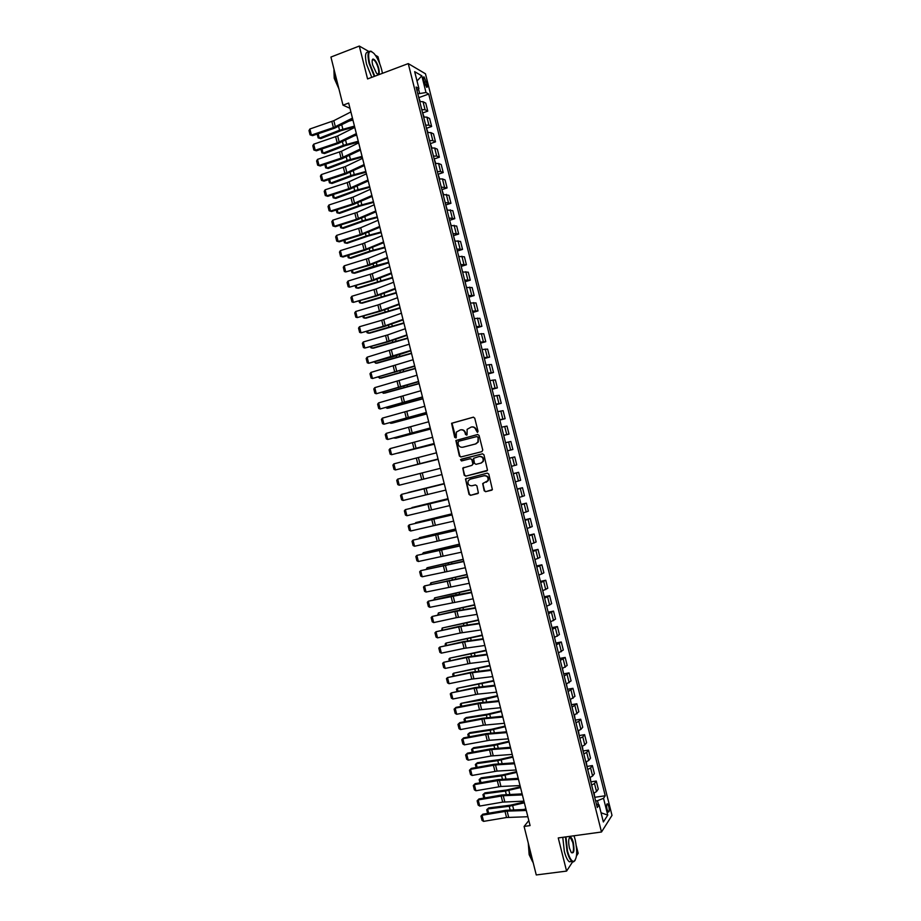<?xml version="1.0" encoding="UTF-8"?>
<svg xmlns="http://www.w3.org/2000/svg" width="921" height="921" viewBox="0 0 921 921"><rect width="100%" height="100%" fill="white"/><g stroke="black" fill="none" stroke-linecap="round" stroke-linejoin="round"><path stroke-width="1.38" d="M477.435 432.398L478.045 431.316L474.729 418.122L473.244 417.19L451.566 423.28L454.709 437.383L456.24 437.648L456.344 432.11L460.373 429.888C462.687 429.531 464.265 430.533 465.093 432.87L465.519 434.574L467.062 434.827L467.131 429.324L471.218 427.045C473.555 426.688 475.132 427.689 475.973 430.038L477.435 432.398M608.827 806.566L607.572 803.849C606.513 803.757 606.329 805.576 607.043 809.317L608.297 812.023C609.357 812.115 609.541 810.296 608.827 806.566M484.17 490.743L485.655 491.699L492.39 489.604L488.786 474.073L487.301 473.118L465.485 478.932L469.031 494.404L470.504 495.36L478.402 493.011L476.917 485.874L475.443 484.918L471.909 485.781C468.697 485.701 467.477 484.032 468.225 480.785L470.24 479.173L484.112 475.754C487.301 475.8 488.544 477.435 487.865 480.67L482.685 483.583L484.17 490.743L486.058 491.561L491.86 490.156M368.987 51.576L359.305 46.05L367.571 78.93L408.256 63.595L601.494 832.008L558.253 837.937L566.588 871.093L536.264 874.95L524.095 826.436L530.082 825.584L348.668 103.06L343.003 105.167L349.98 108.298M359.305 46.05L330.927 57.056L343.003 105.167M481.902 451.635L482.765 450.093L479.081 435.437L477.596 434.505L455.872 440.514L459.395 456.045L460.868 456.977L481.902 451.635M483.928 454.755L487.52 470.309L465.692 476.169L464.219 475.224L462.756 468.052L472.001 465.335L472.864 463.804L471.817 459.66L470.343 458.716L461.49 460.949L460.546 459.637L482.443 453.811L483.928 454.755M423.614 79.931L426.619 87.242C427.436 87.553 427.597 86.562 427.091 84.248L424.097 76.95C423.269 76.627 423.119 77.617 423.614 79.931M408.256 63.595L425.456 73.772L612.005 815.373L601.494 832.008M416.971 90.523L418.928 88.6L416.096 87.035L597.28 807.533L599.064 804.885L596.44 804.183M418.928 88.6L414.669 71.665L421.806 75.821L426.009 92.514L417.8 93.85M418.894 97.614L428.726 94.023L426.009 92.514M428.726 94.023L605.235 795.756L603.531 798.3L607.756 815.12L603.359 821.969L599.064 804.885M379.774 63.837L377.978 56.711L375.354 55.202M566.588 871.093L572.655 861.791M576.488 855.897L578.181 853.307L576.339 845.985M528.827 820.553L524.095 826.436M419.562 93.205L418.502 89.015M598.5 804.735L597.487 800.706L595.634 800.982M422.727 112.949L427.77 111.13L425.767 103.152L423.027 101.701L419.757 101.586M426.561 128.284L431.638 126.488L429.623 118.498L426.907 117.14L423.648 117.071M430.395 143.63L435.495 141.846L433.492 133.856L430.798 132.578L427.54 132.555M434.228 158.976L439.363 157.203L437.348 149.214L434.677 148.028L431.431 148.039M439.697 178.927L438.028 174.276L443.22 172.561L441.217 164.571L438.569 163.478L435.322 163.524M443.508 194.435L441.907 189.68L447.088 187.93L445.073 179.94L442.448 178.927L439.225 179.008M445.764 205.003L450.956 203.288L448.941 195.298L443.116 194.504M449.621 220.349L454.813 218.657L452.81 210.667L447.019 210M453.477 235.695L458.681 234.026L456.678 226.036L450.91 225.495M457.334 251.053L462.549 249.407L460.535 241.406L454.813 240.991M461.202 266.399L466.417 264.776L464.403 256.786L458.704 256.487M465.059 281.757L470.286 280.157L468.271 272.167L462.607 271.994M468.927 297.115L474.154 295.537L472.139 287.548L466.51 287.502M472.784 312.472L478.022 310.93L476.007 302.928L470.401 303.009M476.652 327.841L481.89 326.31L479.876 318.309L474.303 318.528M480.509 343.199L485.758 341.703L483.755 333.701L478.206 334.035M484.377 358.568L489.638 357.095L487.623 349.082L482.109 349.554M488.245 373.938L493.506 372.487L491.492 364.486L486.012 365.073M492.113 389.318L497.375 387.879L495.36 379.878L489.914 380.592M495.97 404.687L501.254 403.283L499.24 395.27L493.817 396.122M499.838 420.068L505.122 418.687L503.108 410.674L497.72 411.652M503.706 435.449L509.002 434.09L506.987 426.078L501.634 427.183M507.575 450.83L512.87 449.494L510.856 441.481L505.537 442.713M509.44 458.209L514.735 456.885L509.44 458.244M511.477 466.325L516.75 464.898L514.735 456.885M513.308 473.601L518.615 472.3L513.354 473.785M515.38 481.867L520.63 480.313L518.615 472.3M517.176 488.993L522.483 487.716L517.257 489.327M519.294 497.409L524.498 495.728L522.483 487.716M521.044 504.386L526.363 503.131L521.171 504.869M523.197 512.951L528.378 511.143L526.363 503.131M524.912 519.778L530.243 518.546L525.074 520.411M527.111 528.493L532.257 526.57L530.243 518.546M528.792 535.17L534.122 533.961L528.988 535.964M531.026 544.046L536.137 541.985L534.122 533.961M532.66 550.574L538.002 549.388L532.902 551.518M534.928 559.6L540.017 557.412L538.002 549.388M536.54 565.978L541.882 564.815L536.805 567.071M538.843 575.153L543.897 572.839L541.882 564.815M540.408 581.381L545.762 580.242L540.719 582.625M542.757 590.706L547.776 588.266L545.762 580.242M544.288 596.785L549.641 595.68L544.633 598.178M546.671 606.271L551.656 603.704L549.641 595.68M548.156 612.2L553.521 611.107L548.548 613.743M550.585 621.836L555.536 619.131L553.521 611.107M552.036 627.604L557.401 626.545L552.462 629.308M554.5 637.401L559.427 634.569L557.401 626.545M555.916 643.019L561.292 641.983L556.376 644.873M558.414 652.966L563.307 650.007L561.292 641.983M559.784 658.434L565.172 657.421L560.29 660.438M562.328 668.542L567.186 665.457L565.172 657.421M563.664 673.861L569.051 672.871L564.205 676.014M566.242 684.107L571.078 680.895L569.051 672.871M567.543 689.276L572.943 688.309L568.119 691.59M570.157 699.684L574.957 696.345L572.943 688.309M571.423 704.703L576.822 703.759L572.045 707.167M574.082 715.26L578.849 711.795L576.822 703.759M574.451 715.133L575.303 720.118L580.714 719.209L578.86 721.304L575.959 722.743M577.997 730.848L580.886 729.386L582.728 727.245L580.714 719.209M579.205 735.557L584.593 734.67L582.763 736.846L579.873 738.32M581.911 746.424L584.8 744.928L586.619 742.706L584.593 734.67M583.108 750.983L588.484 750.12L586.677 752.399L583.799 753.908M585.837 762.012L588.715 760.481L590.511 758.156L588.484 750.12M587.011 766.422L592.376 765.581L590.591 767.941L587.713 769.495M589.751 777.6L592.617 776.023L594.39 773.617L592.376 765.581M590.914 781.86L596.267 781.043L594.494 783.495L591.639 785.083M593.677 793.188L596.532 791.576L598.282 789.09L596.267 781.043M594.828 797.287L605.235 795.756M427.77 111.13L425.053 109.726L421.772 109.645M431.638 126.488L428.933 125.164L425.675 125.118M435.495 141.846L432.812 140.614L429.566 140.602M439.363 157.203L436.704 156.063L433.457 156.086M443.22 172.561L440.583 171.513L437.348 171.571M447.088 187.93L441.251 187.067M450.956 203.288L445.142 202.562M454.813 218.657L449.045 218.058M458.681 234.026L452.936 233.554M462.549 249.407L456.839 249.05M466.417 264.776L460.73 264.557M470.286 280.157L464.633 280.065M474.154 295.537L468.536 295.572M478.022 310.93L472.438 311.079M481.89 326.31L476.33 326.587M485.758 341.703L480.232 342.105M489.638 357.095L484.135 357.624M493.506 372.487L488.038 373.143M497.375 387.879L491.952 388.674M501.254 403.283L495.855 404.192M505.122 418.687L499.758 419.723M509.002 434.09L503.66 435.253M512.87 449.494L507.563 450.795M597.487 800.706L603.531 798.3M417.017 80.99L421.806 75.821M607.756 815.12L601.056 812.771M477.573 432.34L476.376 429.957C475.581 427.666 474.039 426.665 471.759 426.941M460.903 429.796C463.182 429.508 464.714 430.51 465.508 432.801L466.705 435.173M473.578 417.155L451.992 423.211L455.895 437.982M477.849 434.47L456.298 440.422L459.821 455.941L461.145 456.908M477.78 437.233L476.733 436.577L458.301 441.355L458.151 444.21C458.98 446.547 460.546 447.548 462.86 447.203L475.478 443.968L477.872 442.057L478.183 437.153L476.836 436.554M478.183 437.153L478.287 441.976L475.881 443.887L463.286 447.122M486.898 470.896L465.692 476.169M463.873 467.373L463.079 468.881L464.633 475.109L466.107 476.053M472.001 465.335L473.279 463.7L472.243 459.556L470.343 458.716M482.581 453.788L461.49 459.13L460.972 459.533L461.824 460.868M480.877 463.113L482.926 461.456C483.663 458.186 482.431 456.528 479.208 456.471L473.567 458.313L474.499 463.39L475.984 464.334L481.28 463.01L483.329 461.352C484.066 458.082 482.834 456.425 479.622 456.379L479.208 456.471M483.652 482.903L483.007 484.354L484.573 490.605M486.184 482.259L488.268 480.555C488.947 477.32 487.704 475.685 484.515 475.627L484.112 475.754M470.458 479.116L484.515 475.627M466.487 478.264L465.796 479.726L469.457 494.278L470.93 495.233L477.884 493.541M349.243 121.042L352.939 120.064M318.171 133.764L319.276 138.162L339.538 130.229L354.458 126.119M318.159 137.92L320.807 138.587L318.159 137.92L317.204 134.086M354.666 126.971L341.035 130.678L320.807 138.587M420.229 101.529L418.675 97.304M352.444 118.13L333.39 127.605L311.413 135.076L312.587 135.652L334.519 128.215L352.731 119.27M350.889 111.948L333.828 120.674L309.882 128.998L311.413 135.076L310.066 134.834L308.995 130.586L309.882 128.998M312.587 135.652L310.066 134.834M354.32 135.813L356.726 135.191M321.982 148.937L323.041 153.151L343.337 145.334L358.246 141.235M321.913 152.886L324.56 153.542L321.913 152.886L321.015 149.271M358.453 142.053L344.822 145.748L324.56 153.542M424.12 117.002L422.543 112.696M359.524 150.572L360.525 150.307M325.792 164.122L326.805 168.14L347.125 160.438L362.045 156.351M324.814 164.445L325.677 167.864L328.313 168.497L348.61 160.818L362.241 157.134M428.012 132.474L426.411 128.088M329.603 179.307L330.558 183.129L350.924 175.543L365.844 171.479M328.624 179.63L329.43 182.83L332.067 183.463L352.386 175.899L366.028 172.227M431.903 147.959L430.291 143.48M356.335 133.603L337.224 142.882L315.224 150.273L316.387 150.814L338.341 143.446L356.611 134.696M354.781 127.409L337.662 135.963L313.693 144.194L315.224 150.273L313.865 150.019L312.806 145.771L313.693 144.194M316.387 150.814L313.865 150.019M360.215 149.075L341.058 158.159L319.034 165.469L320.186 165.976L342.163 158.688L360.479 150.111M358.66 142.882L341.507 151.251L317.503 159.391L319.034 165.469L317.676 165.193L316.617 160.945L317.503 159.391M320.186 165.976L317.676 165.193M364.106 164.548L346.883 172.664L322.845 180.666L323.996 181.149L345.985 173.931L364.348 165.538M362.552 158.354L345.34 166.54L321.325 174.587L322.845 180.666L321.487 180.378L320.416 176.13L321.325 174.587M323.996 181.149L321.487 180.378M333.414 194.492L334.323 198.13L354.712 190.659L369.643 186.606M332.435 194.815L333.183 197.808L335.82 198.418L356.174 190.969L369.816 187.308M435.806 163.443L434.159 158.884M367.986 180.021L348.725 188.724L326.656 195.874L327.795 196.311L349.819 189.185L368.227 180.965M366.431 173.827L347.194 182.611L325.136 189.795L326.656 195.874L325.297 195.574L324.227 191.315L325.136 189.795M327.795 196.311L325.297 195.574M382.445 73.323L381.743 70.008C379.889 63.112 377.345 57.643 374.122 53.602C368.964 48.951 367.456 52.186 369.586 63.319L374.755 76.213M374.283 76.397L369.079 63.365C367.122 54.178 367.916 50.195 371.485 51.415L371.681 51.53M378.761 68.361C379.832 73.922 379.072 75.534 376.47 73.208L372.671 65.023C371.888 61.615 371.98 59.612 372.947 59.048C375.02 59.347 376.954 62.444 378.761 68.361M377.368 74.06C378.853 74.302 379.153 72.425 378.266 68.407C377.023 64.01 375.469 61.108 373.604 59.692L372.268 60.015M337.915 84.882L334.922 76.397L333.897 68.868M338.905 88.83L334.231 78.297L333.932 70.445M371.773 77.341L366.57 64.332C364.67 55.582 365.338 51.53 368.596 52.175M565.955 836.878L567.474 850.935C569.362 857.865 571.457 861.365 573.76 861.423C577.11 858.89 577.582 851.603 575.153 839.584L574.013 835.773M575.049 860.525L573.461 861.872L572.01 861.446C570.099 859.961 568.43 856.518 567.014 851.119L565.436 836.947M573.265 842.37C574.646 850.889 573.933 854.181 571.124 852.282L569.431 848.045C568.222 841.99 568.453 838.352 570.122 837.131C571.285 837.166 572.332 838.916 573.265 842.37M571.492 852.754C573.633 852.823 574.071 849.427 572.816 842.565L570.49 837.765L569.282 837.914L570.49 837.765M533.317 863.173L530.646 855.966L529.264 847.032M532.66 861.872L529.149 854.665L528.286 843.152M569.339 861.791L572.01 861.446L569.339 861.791C567.417 860.306 565.747 856.875 564.343 851.476L562.777 837.316M337.224 209.689L338.088 213.119L358.511 205.774L373.442 201.734M336.246 210L336.948 212.797L339.573 213.384L359.961 206.051L373.604 202.401M371.877 195.494L352.559 204.013L330.478 211.082L331.606 211.485L353.641 204.427L372.096 196.392M370.323 189.3L353.019 197.14L328.947 204.992L330.478 211.082L329.108 210.759L328.037 206.511L328.947 204.992M331.606 211.485L329.108 210.759M341.035 224.874L341.852 228.12L362.298 220.89L377.242 216.872M340.056 225.185L340.701 227.775L343.337 228.35L363.749 221.132L377.403 217.494M375.756 210.978L356.392 219.302L334.288 226.29L335.417 226.658L357.475 219.682L375.975 211.818M374.202 204.784L356.864 212.44L332.757 220.2L334.288 226.29L332.918 225.956L331.848 221.696L332.757 220.2M335.417 226.658L332.918 225.956M344.845 240.07L345.617 243.121L366.098 236.006L381.041 232M343.867 240.381L344.466 242.764L347.09 243.317L367.537 236.225L381.19 232.599M447.318 209.942L445.776 205.084M379.648 226.462L360.238 234.59L338.111 241.498L339.216 241.832L361.297 234.936L379.843 227.257M378.094 220.269L360.698 227.74L336.579 235.408L338.111 241.498L336.729 241.152L335.658 236.893L336.579 235.408M339.216 241.832L336.729 241.152M348.656 255.267L349.381 258.133L369.885 251.134L384.84 247.139M347.678 255.578L348.23 257.742L350.843 258.294L371.324 251.306L384.978 247.691M451.117 225.449L449.655 220.487M383.539 241.947L366.086 249.165L341.921 256.706L343.026 257.005L365.13 250.19L383.723 242.684M381.985 235.753L362.54 243.766L340.39 250.627L341.921 256.706L340.54 256.349L339.481 252.089L340.39 250.627M343.026 257.005L340.54 256.349M352.478 270.475L353.146 273.134L373.684 266.25L388.639 262.278M351.488 270.774L351.983 272.731L354.597 273.261L388.777 262.796M454.939 240.968L453.523 235.903M387.43 257.431L367.916 265.179L345.743 271.925L368.964 265.455L387.603 258.122M385.876 251.237L368.388 258.352L344.212 265.835L345.743 271.925L344.35 271.545L343.291 267.286L344.212 265.835M356.289 285.671L356.911 288.146L392.45 277.417M355.31 285.971L355.748 287.732L358.361 288.238L392.565 277.9M458.762 256.487L457.403 251.306M391.321 272.927L371.75 280.479L349.554 287.145L372.786 280.709L391.483 273.572M389.756 266.733L372.234 273.664L348.034 281.055L349.554 287.145L348.173 286.742L347.102 282.494L348.034 281.055M360.099 300.879L360.675 303.159L396.249 292.556M359.121 301.167L359.512 302.721L362.114 303.216L396.352 293.005M462.595 271.971L461.283 266.722M395.201 288.423L375.595 295.779L353.376 302.364L376.62 295.975L395.351 289.01M393.647 282.217L376.079 288.975L351.845 296.274L353.376 302.364L351.983 301.95L350.913 297.69L351.845 296.274M363.922 316.087L364.44 318.171L400.048 307.706M362.932 316.375L363.277 317.722L365.879 318.206L400.151 308.109M466.475 287.387L465.151 282.137M399.092 303.918L381.455 310.423L357.198 317.595L380.454 311.24L399.23 304.46M397.538 297.713L377.898 304.955L355.667 311.505L357.198 317.595L355.794 317.158L354.735 312.898L355.667 311.505M367.732 331.295L368.216 333.195L403.859 322.857M366.754 331.583L367.03 332.723L369.632 333.183L403.951 323.225M470.355 302.802L469.031 297.564M402.984 319.414L385.3 325.735L361.009 332.815L384.287 326.518L403.11 319.909M401.429 313.209L381.743 320.266L359.489 326.725L361.009 332.815L359.616 332.366L358.545 328.106L359.489 326.725M371.554 346.503L371.98 348.207L407.658 338.007M370.564 346.791L370.795 347.724L373.396 348.173L407.738 338.341M474.234 318.229L472.91 312.979M406.886 334.91L387.119 341.691L364.831 348.046L388.121 341.783L406.99 335.359M405.321 328.716L387.603 334.933L363.3 341.956L364.831 348.046L363.427 347.585L362.356 343.326L363.3 341.956M375.365 361.723L375.745 363.231L411.468 353.157M374.375 361.999L375.745 363.231L377.161 363.162L411.537 353.457M478.114 333.655L476.79 328.406M410.778 350.417L368.653 363.277L391.955 357.06L410.87 350.809M409.212 344.212L367.122 357.187L368.653 363.277L367.249 362.793L366.178 358.534L367.122 357.187M379.187 376.942L379.521 378.255L415.267 368.319M378.197 377.219L380.914 378.151L415.336 368.573M481.994 349.082L480.67 343.832M414.669 365.925L372.475 378.508L414.749 366.27M413.115 359.72L370.944 372.418L372.475 378.508L371.059 378.013L369.989 373.753L370.944 372.418M383.009 392.162L383.286 393.29L419.078 383.47M382.019 392.427L384.679 393.14L419.124 383.689M485.874 364.509L484.55 359.259M418.56 381.432L376.298 393.751L418.641 381.72M417.006 375.227L374.766 387.649L376.298 393.751L374.882 393.232L373.811 388.973L374.766 387.649M386.82 407.381L387.062 408.314L422.877 398.632M385.83 407.646L388.443 408.141L422.923 398.816M489.753 379.947L488.429 374.697M422.451 396.939L380.12 408.982L422.52 397.181M420.897 390.734L378.589 402.891L380.12 408.982L378.704 408.452L377.633 404.192L378.589 402.891M390.642 422.601L390.826 423.349L426.688 413.805M389.779 422.831L392.208 423.142L426.722 413.943M493.633 395.374L492.309 390.136M426.354 412.458L383.942 424.224L426.4 412.654M424.8 406.253L382.411 418.122L383.942 424.224L382.514 423.683L381.444 419.412L382.411 418.122M394.464 437.832L430.498 428.967M393.831 438.005L395.972 438.143L430.521 429.071M497.513 410.812L496.2 405.562M430.245 427.977L387.764 439.467L430.28 428.115M428.691 421.772L386.233 433.365L387.764 439.467L386.336 438.903L385.266 434.643L386.233 433.365M398.286 453.063L434.309 444.129M397.884 453.167L434.321 444.198M501.404 426.262L500.08 421.012M434.148 443.496L391.586 454.709L434.171 443.588M432.582 437.291L390.067 448.619L391.586 454.709L390.159 454.134L389.088 449.874L390.067 448.619M402.109 468.294L438.12 459.303M401.924 468.34L438.12 459.337M505.284 441.7L503.96 436.45M438.039 459.015L395.42 469.963L438.051 459.061M436.485 452.81L393.889 463.862L395.42 469.963L393.981 469.365L392.91 465.105L393.889 463.862M509.163 457.15L507.851 451.9M441.942 474.545L399.242 485.217L397.711 479.116L396.732 480.336L397.803 484.596L399.242 485.217M440.376 468.329L397.711 479.116M444.21 483.56L408.187 492.528L444.21 483.583M513.055 472.6L511.731 467.338M445.845 490.064L403.064 500.471L401.533 494.37L400.554 495.567L401.625 499.838L403.064 500.471M444.279 483.859L401.533 494.37L444.267 483.813M448.009 498.698L411.963 507.563L448.02 498.756M516.934 488.049L515.622 482.788M449.736 505.594L406.898 515.725L405.367 509.624L404.377 510.81L405.447 515.081L406.898 515.725M448.182 499.389L405.367 509.624L448.159 499.297M451.808 513.837L415.739 522.61L451.831 513.941M520.826 503.499L519.502 498.249M415.244 523.301L415.866 523.151M453.639 521.125L410.72 530.98L409.189 524.878L408.199 526.052L409.269 530.323L410.72 530.98M452.084 514.92L409.189 524.878L452.038 514.781M455.607 528.976L419.516 537.668L455.642 529.126M524.705 518.96L523.393 513.699M418.836 538.601L419.516 537.668L419.7 538.394M457.541 536.667L414.554 546.245L413.022 540.132L412.021 541.295L413.092 545.566L414.554 546.245M455.976 530.45L413.022 540.132L455.93 530.254M459.418 544.127L423.292 552.715L459.464 544.311M528.596 534.41L527.273 529.161M422.52 553.878L423.292 552.715L423.522 553.648M461.444 552.197L418.376 561.511L416.845 555.398L415.843 556.537L416.914 560.808L418.376 561.511M459.878 545.98L416.845 555.398L459.821 545.75M463.217 559.277L427.068 567.773L463.275 559.496M532.488 549.872L531.164 544.622M426.342 569.12L427.068 567.773L427.344 568.89M465.347 567.739L422.209 576.776L420.678 570.663L419.665 571.791L420.747 576.062L422.209 576.776M463.781 561.522L420.678 570.663L463.712 561.234M467.028 574.428L430.844 582.832L467.085 574.681M536.379 565.344L535.055 560.083M430.165 584.375L430.844 582.832L431.178 584.144M469.25 583.281L426.043 592.042L424.512 585.929L423.499 587.045L424.569 591.317L426.043 592.042M467.684 577.064L424.512 585.929L467.603 576.73M470.827 589.578L434.62 597.89L470.896 589.877M540.27 580.806L538.946 575.544M433.998 599.617L434.62 597.89L435 599.398M473.152 598.823L429.865 607.307L428.334 601.206L427.321 602.299L428.392 606.571L429.865 607.307M471.587 592.606L428.334 601.206L451.843 595.657L471.494 592.215M474.637 604.74L438.396 612.949L474.718 605.074M544.15 596.278L542.837 591.017M437.82 614.871L438.396 612.949L438.822 614.652M477.055 614.376L456.379 617.669L433.699 622.584L432.168 616.471L431.155 617.554L432.225 621.825L433.699 622.584M475.489 608.159L456.931 611.13L432.168 616.471L455.676 610.98L475.386 607.71M478.436 619.902L442.184 628.018L478.529 620.27M548.041 611.74L546.717 606.49M441.654 630.125L442.184 628.018L442.656 629.906M480.958 629.929L460.235 633.026L437.533 637.862L436.001 631.748L434.977 632.808L436.047 637.079L437.533 637.862M479.392 623.701L460.788 626.499L436.001 631.748L459.521 626.292L479.277 623.218M482.247 635.064L445.96 643.088L482.351 635.467M551.932 627.224L550.608 621.963M445.476 645.379L445.142 644.044L445.96 643.088L446.489 645.172M484.86 645.483L464.092 648.384L441.366 653.139L439.835 647.026L438.81 648.073L439.881 652.344L441.366 653.139M483.306 639.255L464.645 641.868L439.835 647.026L463.367 641.615L483.168 638.713M486.058 650.226L449.736 658.158L486.161 650.663M555.824 642.697L554.5 637.436M449.31 660.645L448.918 659.091L449.736 658.158L450.311 660.438M488.763 661.036L470.044 663.396L445.2 668.416L443.669 662.303L442.633 663.339L443.703 667.61L445.2 668.416M487.209 654.808L466.406 657.606L443.669 662.303L467.223 656.938L487.059 654.221M489.868 665.388L453.523 673.228L489.984 665.871M559.726 658.17L558.46 652.954M453.132 675.91L452.695 674.149L453.523 673.228L454.145 675.703M492.677 676.59L471.805 679.111L449.034 683.704L447.502 677.591L446.466 678.604L447.537 682.875L449.034 683.704M491.112 670.373L470.263 672.963L447.502 677.591L471.068 672.261L490.951 669.728M493.668 680.561L457.3 688.298L493.806 681.08M563.617 673.654L562.455 668.496M456.966 691.176L456.471 689.207L457.3 688.298L457.979 690.969M496.58 692.155L477.769 694.146L452.867 698.993L451.336 692.868L450.288 693.87L451.371 698.141L452.867 698.993M495.014 685.926L474.119 688.332L451.336 692.868L474.914 687.596L494.842 685.236M497.478 695.735L461.087 703.379L482.523 699.845L497.616 696.288M567.509 689.138L566.45 684.05M460.799 706.442L460.247 704.266L461.087 703.379L461.801 706.246M500.494 707.719L479.519 709.849L456.701 714.282L455.17 708.157L454.122 709.135L456.01 707.374L478.759 702.93L498.745 700.743M456.01 707.374L455.17 708.157L480.083 703.379L498.929 701.491M456.701 714.282L455.193 713.418L454.122 709.135M501.289 710.908L487.508 714.166L466.084 717.586L464.875 718.461L486.334 715.041L501.438 711.496M571.4 704.623L570.444 699.592M464.621 721.707L464.034 719.324L464.875 718.461L465.635 721.511M504.397 723.284L483.375 725.218L460.535 729.57L459.003 723.446L457.956 724.413L459.832 722.628L482.604 718.253L502.636 716.262M459.832 722.628L459.003 723.446L483.951 718.76L502.831 717.056M460.535 729.57L459.026 728.695L457.956 724.413M505.099 726.082L491.319 729.34L469.86 732.632L468.651 733.542L490.156 730.238L505.261 726.715M468.455 736.984L467.81 734.394L468.651 733.542L469.468 736.788M508.311 738.849L489.35 740.3L464.38 744.859L462.837 738.746L461.789 739.69L463.654 737.882L486.461 733.6L506.527 731.781M463.654 737.882L462.837 738.746L487.808 734.152L506.746 732.621M464.38 744.859L462.86 743.972L461.789 739.69M508.91 741.267L495.118 744.502L473.636 747.679L472.438 748.623L493.967 745.446L509.083 741.935M579.194 735.603L578.457 730.687M472.289 752.261L471.587 749.452L472.438 748.623L473.302 752.066M512.214 754.426L491.089 755.968L468.213 760.159L466.682 754.034L465.623 754.967L467.488 753.148L490.306 748.934L510.43 747.299M467.488 753.148L466.682 754.034L491.676 749.533L510.648 748.186M468.213 760.159L466.694 759.249L465.623 754.967M512.721 756.44L498.929 759.675L477.412 762.738L476.226 763.705L497.789 760.642L512.905 757.154M583.097 751.099L582.371 746.263M476.122 767.538L475.363 764.522L476.226 763.705L477.136 767.354M516.128 769.991L497.075 771.084L472.047 775.459L470.516 769.334L469.457 770.255L471.31 768.402L494.163 764.269L514.321 762.818M471.31 768.402L470.516 769.334L495.533 764.925L514.563 763.762M472.047 775.459L470.527 774.526L469.457 770.255M516.543 771.625L502.739 774.849L481.188 777.796L480.014 778.798L501.6 775.85L516.727 772.374M586.988 766.594L586.286 761.851M479.956 782.815L479.15 779.592L480.014 778.798L480.969 782.631M520.043 785.567L500.943 786.476L475.892 790.759L474.35 784.634L473.29 785.532L475.144 783.667L498.008 779.615L518.224 778.349M475.144 783.667L474.35 784.634L499.401 780.329L518.477 779.339M475.892 790.759L474.361 789.815L473.29 785.532M520.353 786.81L506.55 790.022L484.964 792.854L483.801 793.89L505.422 791.058L520.549 787.593M521.136 793.914L522.08 793.683M590.891 782.102L590.211 777.439M483.79 798.104L482.926 794.673L483.801 793.89L484.803 797.92M523.945 801.143L502.67 802.11L479.726 806.059L478.195 799.935L477.124 800.821L478.978 798.933L501.864 794.961L522.126 793.867M478.978 798.933L478.195 799.935L503.257 795.721L522.391 794.915M479.726 806.059L478.195 805.104L477.124 800.821M524.164 802.007L510.361 805.196L488.74 807.913L487.577 808.983L509.232 806.278L524.371 802.824M523.542 809.478L525.903 808.914M594.782 797.598L594.126 793.027M487.623 813.381L486.714 809.743L488.74 807.913M486.714 809.743L487.577 808.983L488.648 813.208M527.86 816.731L506.538 817.503L483.571 821.371L482.028 815.246L480.958 816.11L482.8 814.199L505.71 810.307L526.018 809.398M482.8 814.199L482.028 815.246L507.126 811.113L526.294 810.492M483.571 821.371L482.028 820.392L480.958 816.11M425.053 109.726L423.027 101.701M428.933 125.164L426.907 117.14M432.812 140.614L430.798 132.578M436.704 156.063L434.677 148.028M440.583 171.513L438.569 163.478M444.475 186.963L442.448 178.927M448.354 202.413L446.34 194.377M452.246 217.874L450.219 209.838M456.137 233.335L454.111 225.288M460.016 248.797L458.002 240.749M463.908 264.258L461.893 256.211M467.799 279.719L465.773 271.683M471.69 295.192L469.664 287.145M475.581 310.665L473.555 302.618M479.473 326.138L477.446 318.09M483.364 341.622L481.338 333.575M487.255 357.095L485.24 349.047M491.158 372.579L489.132 364.532M495.049 388.063L493.023 380.016M498.94 403.548L496.914 395.5M502.843 419.043L500.817 410.985M506.734 434.539L504.708 426.481M510.637 450.035L508.611 441.976M514.528 465.531L512.502 457.472M518.431 481.027L516.405 472.968M522.322 496.534L520.296 488.475M526.225 512.041L524.199 503.971M530.128 527.549L528.101 519.479M534.03 543.056L532.004 534.986M537.933 558.575L535.907 550.505M541.836 574.082L539.798 566.012M545.739 589.601L543.701 581.531M549.641 605.132L547.604 597.05M553.544 620.65L551.518 612.58M557.447 636.181L555.421 628.099M561.35 651.7L559.323 643.629M565.264 667.241L563.226 659.16M569.166 682.772L567.129 674.69M573.069 698.302L571.043 690.232M576.983 713.844L574.946 705.762M580.886 729.386L578.86 721.304M584.8 744.928L582.763 736.846M588.715 760.481L586.677 752.399M592.617 776.023L590.591 767.941M596.532 791.576L594.494 783.495M424.224 82.36L426.411 81.543M425.099 84.985L427.091 84.248M338.594 126.43L339.538 130.229M341.76 124.83L342.842 129.159M335.359 126.787L333.828 120.674M333.39 127.605L331.848 121.491M342.416 141.696L343.337 145.334M345.594 140.13L346.641 144.275M346.25 156.973L347.125 160.438M349.439 155.43L350.429 159.391M350.095 172.25L350.924 175.543M353.284 170.742L354.228 174.506M339.204 142.076L337.662 135.963M337.224 142.882L335.681 136.769M343.038 157.364L341.507 151.251M341.058 158.159L339.515 152.046M346.883 172.664L345.34 166.54M344.891 173.436L343.349 167.323M353.929 187.527L354.712 190.659M357.129 186.054L358.027 189.634M350.717 187.953L349.186 181.84M348.725 188.724L347.194 182.611M357.762 202.804L358.511 205.774M360.974 201.365L361.815 204.761M354.562 203.253L353.019 197.14M352.559 204.013L351.028 197.888M361.596 218.081L362.298 220.89M364.82 216.688L365.614 219.877M358.396 218.553L356.864 212.44M356.392 219.302L354.861 213.177M365.43 233.37L366.098 236.006M368.665 232L369.413 235.016M362.241 233.865L360.698 227.74M360.238 234.59L358.695 228.466M369.275 248.658L369.885 251.134M372.51 247.323L373.212 250.144M366.086 249.165L364.543 243.04M364.071 249.879L362.54 243.766M373.109 263.947L373.684 266.25M376.355 262.646L377.011 265.271M369.92 264.477L368.388 258.352M367.916 265.179L366.374 259.054M376.942 279.247L377.483 281.377M380.2 277.969L380.81 280.41M373.765 279.788L372.234 273.664M371.75 280.479L370.219 274.354M380.787 294.536L381.282 296.516M384.045 293.304L384.61 295.549M377.61 295.1L376.079 288.975M375.595 295.779L374.053 289.655M384.621 309.836L385.082 311.643M387.891 308.627L388.409 310.688M381.455 310.423L379.913 304.287M379.429 311.079L377.898 304.955M388.466 325.136L388.881 326.771M391.747 323.962L392.219 325.838M385.3 325.735L383.758 319.61M383.274 326.379L381.743 320.266M392.311 340.436L392.68 341.91M395.593 339.296L396.018 340.977M389.146 341.058L387.603 334.933M387.119 341.691L385.577 335.566M396.145 355.748L396.479 357.049M399.449 354.643L399.818 356.128M392.991 356.381L391.448 350.256M390.965 357.003L389.422 350.878M399.99 371.048L400.278 372.188M403.294 369.977L403.628 371.278M396.836 371.716L395.305 365.579M394.798 372.314L393.267 366.19M403.835 386.36L404.077 387.338M407.151 385.323L407.427 386.429M400.681 387.039L399.15 380.903M398.643 387.637L397.112 381.501M407.681 401.671L407.876 402.477M410.996 400.67L411.227 401.591M404.538 402.373L402.995 396.237M402.489 402.949L400.957 396.824M411.526 416.994L411.687 417.627M414.853 416.016L415.037 416.753M408.383 417.708L406.84 411.572M406.334 418.272L404.803 412.148M412.228 433.043L410.697 426.907M410.179 433.595L408.648 427.471M416.085 448.377L414.542 442.241M414.024 448.918L412.493 442.794M419.93 463.724L418.387 457.587M417.881 464.253L416.338 458.117M423.787 479.07L422.244 472.934M421.726 479.576L420.183 473.452M427.632 494.416L426.101 488.28M425.571 494.911L424.028 488.786M431.489 509.762L429.946 503.626M429.416 510.246L427.885 504.121M435.345 525.12L433.803 518.972M433.273 525.592L431.73 519.456M440.606 532.845L440.756 533.466M443.98 532.027L444.152 532.752M439.19 540.466L437.659 534.33M437.118 540.926L435.587 534.79M444.406 548.007L444.613 548.812M447.79 547.212L448.02 548.122M443.047 555.824L441.504 549.687M440.975 556.272L439.432 550.136M448.216 563.18L448.458 564.147M451.601 562.397L451.877 563.491M446.904 571.181L445.361 565.045M444.82 571.619L443.289 565.482M452.027 578.353L452.315 579.493M455.411 577.582L455.734 578.872M450.76 586.55L449.218 580.403M448.677 586.965L447.134 580.829M455.837 593.538L456.16 594.839M459.222 592.767L459.591 594.252M454.617 601.908L453.074 595.76M452.533 602.322L450.991 596.175M459.648 608.712L460.016 610.186M463.033 607.952L463.459 609.633M458.474 617.277L456.931 611.13M456.379 617.669L454.836 611.532M463.459 623.897L463.873 625.532M466.843 623.149L467.315 625.014M462.33 632.646L460.788 626.499M460.235 633.026L458.693 626.89M467.269 639.082L467.718 640.889M470.666 638.345L471.184 640.394M466.187 648.016L464.645 641.868M464.092 648.384L462.549 642.248M471.08 654.267L471.575 656.236M474.476 653.542L475.04 655.787M470.044 663.396L468.501 657.249M467.949 663.753L466.406 657.606M474.891 669.452L475.432 671.593M478.298 668.738L478.908 671.179M473.912 678.777L472.369 672.618M471.805 679.111L470.263 672.963M478.713 684.648L479.288 686.951M482.109 683.935L482.765 686.571M477.769 694.146L476.226 687.999M475.662 694.48L474.119 688.332M482.523 699.845L483.145 702.32M485.931 699.143L486.633 701.963M481.625 709.538L480.083 703.379M479.519 709.849L477.976 703.702M486.334 715.041L487.002 717.689M489.742 714.351L490.502 717.367M485.494 724.919L483.951 718.76M483.375 725.218L481.833 719.071M490.156 730.238L490.858 733.047M493.564 729.559L494.37 732.771M489.35 740.3L487.808 734.152M487.232 740.599L485.689 734.44M493.967 745.446L494.715 748.416M497.375 744.767L498.238 748.174M493.219 755.692L491.676 749.533M491.089 755.968L489.546 749.821M497.789 760.642L498.572 763.797M501.197 759.986L502.106 763.578M497.075 771.084L495.533 764.925M494.957 771.349L493.414 765.201M501.6 775.85L502.429 779.166M505.019 775.206L505.963 778.982M500.943 786.476L499.401 780.329M498.814 786.73L497.271 780.582M505.422 791.058L506.297 794.547M508.841 790.414L509.843 794.397M504.812 801.88L503.257 795.721M502.67 802.11L501.128 795.963M509.232 806.278L510.153 809.927M512.663 805.645L513.711 809.812M508.668 817.284L507.126 811.113M506.538 817.503L504.996 811.343M606.951 803.941L607.572 803.849M423.407 77.203L424.097 76.95M373.604 59.692L372.222 60.21"/></g></svg>
